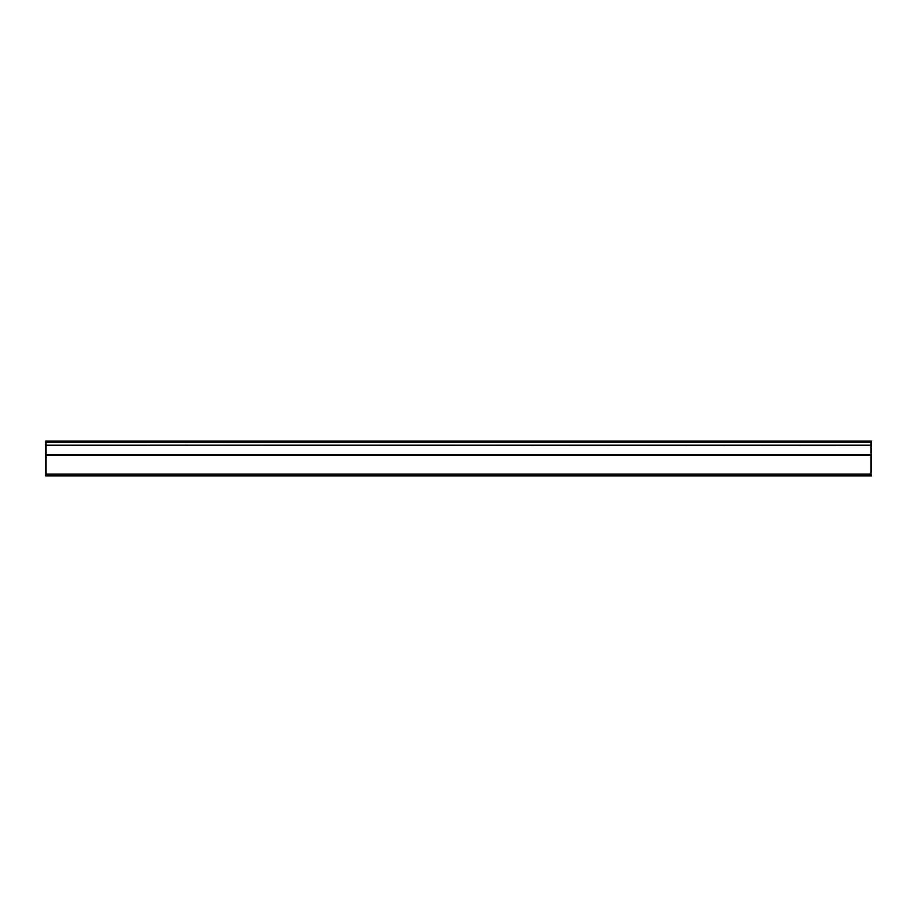 <?xml version="1.0" encoding="UTF-8"?>
<svg xmlns="http://www.w3.org/2000/svg" width="917" height="917" viewBox="0 0 917 917"><rect width="100%" height="100%" fill="white"/><g stroke="black" fill="none" stroke-linecap="round" stroke-linejoin="round"><path stroke-width="1.38" d="M45.85 445.043L45.85 440.962L871.15 440.962L871.15 445.043L45.85 445.043L871.15 445.57L871.15 454.511L45.85 454.511L45.85 476.038L871.15 476.038L871.15 454.511M45.85 445.57L45.85 454.511M45.85 473.974L871.15 473.974M871.15 442.2L45.85 442.2M45.85 455.038L871.15 455.038"/></g></svg>
